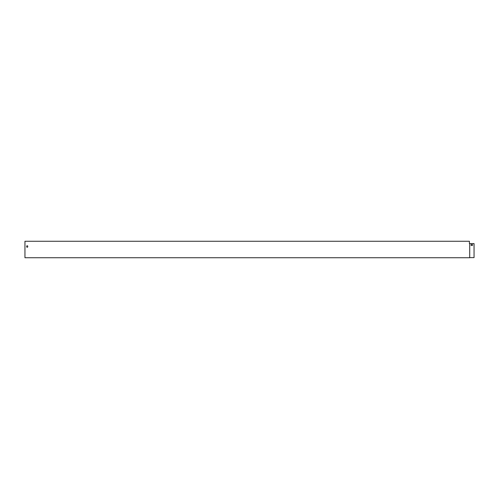 <?xml version="1.0" encoding="UTF-8"?>
<svg xmlns="http://www.w3.org/2000/svg" width="499" height="499" viewBox="0 0 499 499"><rect width="100%" height="100%" fill="white"/><g stroke="black" fill="none" stroke-linecap="round" stroke-linejoin="round"><path stroke-width="0.75" d="M469.715 257.615L474.05 257.615L474.05 243.587L469.715 243.587L469.715 257.733L24.95 257.733L24.95 241.267L469.409 241.267L469.409 243.587L469.409 241.385M26.672 246.281L26.672 246.731A0.524 0.524 0 0 0 27.196 247.255A0.524 0.524 0 0 0 27.719 246.731L27.719 246.281A0.524 0.524 0 0 0 27.196 245.758A0.524 0.524 0 0 0 26.672 246.281A0.524 0.524 0 0 1 27.196 245.758A0.524 0.524 0 0 1 27.719 246.281M471.58 245.533L472.029 245.533A0.524 0.524 0 0 0 472.553 245.009A0.524 0.524 0 0 0 472.029 244.485L471.58 244.485A0.524 0.524 0 0 0 471.056 245.009A0.524 0.524 0 0 0 471.58 245.533M26.672 246.731A0.524 0.524 0 0 0 27.196 247.255A0.524 0.524 0 0 0 27.719 246.731"/></g></svg>
